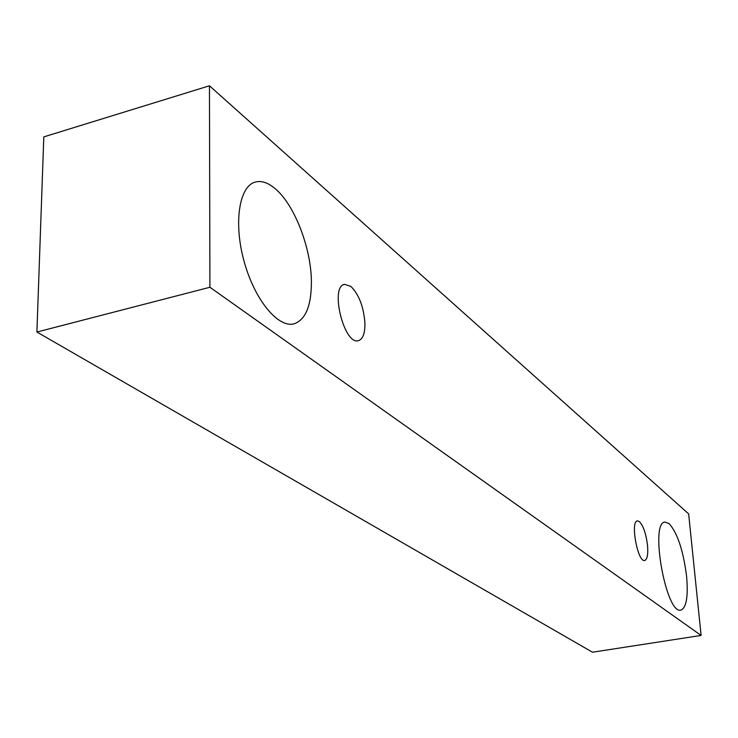 <?xml version="1.0" encoding="UTF-8"?>
<svg xmlns="http://www.w3.org/2000/svg" width="738" height="738" viewBox="0 0 738 738"><rect width="100%" height="100%" fill="white"/><g stroke="black" fill="none" stroke-linecap="round" stroke-linejoin="round"><path stroke-width="1.11" d="M350.854 286.381C358.917 294.462 363.613 306.63 364.923 322.893C365.107 333.161 362.958 339.083 358.483 340.652C344.212 345.725 329.48 286.501 344.526 284.333L350.854 286.381M311.39 280.689C311.593 305.311 305.818 319.692 294.047 323.834C278.152 328.244 254.592 299.849 244.103 261.409C233.392 223.014 239.13 186.087 255.348 182.046C261.473 180.478 268.06 182.664 275.126 188.614C294.296 204.454 310.882 247.248 311.39 280.689M686.608 576.47C688.305 596.572 686.414 607.78 680.916 610.114C666.128 615.049 649.44 522.107 665.012 522.08L669.108 523.602C677.502 533.03 683.333 550.649 686.608 576.47M647.549 545.686C648.222 554.515 647.281 559.441 644.735 560.456C637.715 562.734 630.058 521.12 637.438 520.88L639.403 521.572C643.398 525.88 646.11 533.915 647.549 545.686M701.1 635.436L209.915 287.257L209.454 85.783L688.655 513.888L701.1 635.436L592.494 652.217L36.9 332.035L43.81 136.881L209.454 85.783M36.9 332.035L209.915 287.257"/></g></svg>
